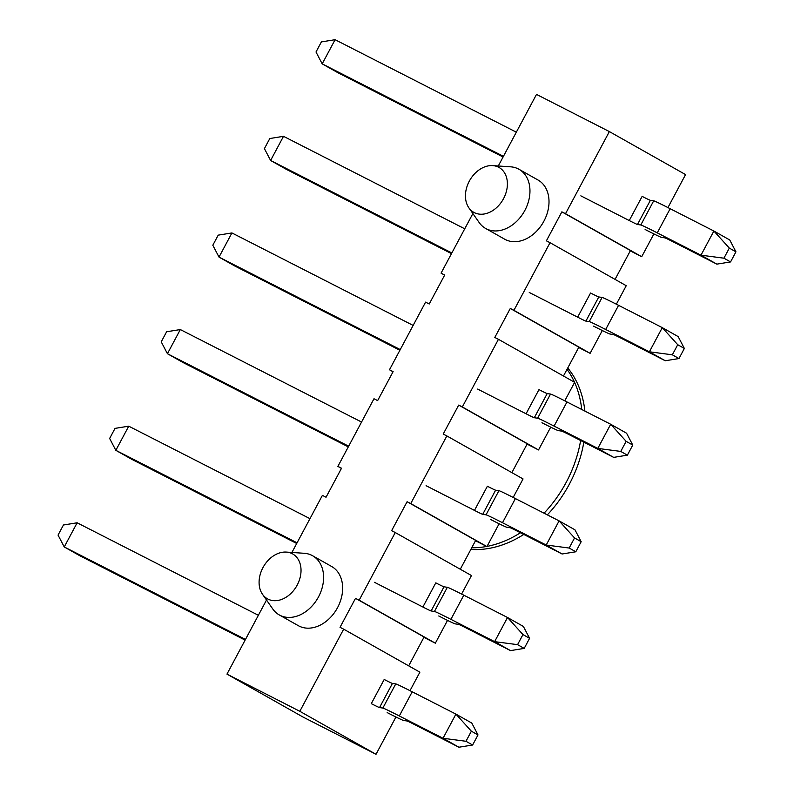 <?xml version="1.0" encoding="UTF-8"?>
<svg xmlns="http://www.w3.org/2000/svg" width="794" height="794" viewBox="0 0 794 794"><rect width="100%" height="100%" fill="white"/><g stroke="black" fill="none" stroke-linecap="round" stroke-linejoin="round"><path stroke-width="1.19" d="M422.884 607.023L435.787 582.865A27.393 0.576 -151.9 0 0 444.015 586.816L447.34 587.292A54.776 1.141 -151.9 0 1 463.805 595.182L507.515 617.494L494.622 641.651L450.903 619.34A54.776 1.141 28.1 0 0 434.447 611.449L431.122 610.963A27.393 0.576 28.1 0 1 422.884 607.023L374.49 582.32M474.475 510.403L487.377 486.246A27.393 0.576 -151.9 0 0 495.605 490.196L498.93 490.672A54.776 1.141 -151.9 0 1 515.395 498.572L559.105 520.874L546.212 545.031L502.493 522.72A54.776 1.141 28.1 0 0 486.037 514.83L482.712 514.353A27.393 0.576 28.1 0 1 474.475 510.403L426.08 485.7M526.065 413.783L538.967 389.626A27.393 0.576 -151.9 0 0 547.195 393.576L550.52 394.052A54.776 1.141 -151.9 0 1 566.985 401.953L610.695 424.254L597.803 448.412L554.083 426.1A54.776 1.141 28.1 0 0 537.627 418.21L534.302 417.733A27.393 0.576 28.1 0 1 526.065 413.783L477.67 389.08M577.655 317.163L590.557 293.006A27.393 0.576 -151.9 0 0 598.785 296.956L602.11 297.432A54.776 1.141 -151.9 0 1 618.576 305.333L662.285 327.634L649.393 351.792L605.673 329.48A54.776 1.141 28.1 0 0 589.217 321.59L585.893 321.113A27.393 0.576 28.1 0 1 577.655 317.163L529.251 292.46M517.569 644.659L522.958 634.575L529.588 638.316L524.199 648.4L517.569 644.659L494.622 641.651L510.492 650.614L466.783 628.302A27.393 0.576 28.1 0 0 458.545 624.352L455.22 623.876A54.776 1.141 28.1 0 1 438.764 615.975M569.159 548.039L574.548 537.955L581.178 541.697L575.789 551.78L569.159 548.039L546.212 545.031L562.083 553.994L518.373 531.682A27.393 0.576 28.1 0 0 510.135 527.732L506.81 527.256A54.776 1.141 28.1 0 1 490.355 519.355M620.749 451.419L626.138 441.335L632.768 445.077L627.379 455.161L620.749 451.419L597.803 448.412L613.673 457.374L569.963 435.062A27.393 0.576 28.1 0 0 561.725 431.112L558.4 430.636A54.776 1.141 28.1 0 1 541.945 422.745M672.339 354.809L677.729 344.715L684.359 348.457L678.969 358.551L672.339 354.809L649.393 351.792L665.263 360.754L621.553 338.442A27.393 0.576 28.1 0 0 613.315 334.492L609.99 334.016A54.776 1.141 28.1 0 1 593.535 326.126M392.425 683.436L379.532 707.583A27.393 0.576 28.1 0 1 371.294 703.643L384.197 679.485A27.393 0.576 -151.9 0 0 392.425 683.436L395.749 683.912A54.776 1.141 -151.9 0 1 412.215 691.802L455.925 714.114L443.032 738.271L458.902 747.223L415.193 724.922A27.393 0.576 28.1 0 0 406.965 720.972L403.63 720.495A54.776 1.141 28.1 0 1 387.174 712.595M379.532 707.583L382.857 708.059A54.776 1.141 28.1 0 1 399.313 715.96L443.032 738.271L465.979 741.278L471.368 731.195L455.925 714.114L471.805 723.076L477.998 734.936L472.609 745.02L458.902 747.223M629.245 220.543L642.148 196.386A27.393 0.576 28.1 0 0 650.375 200.336L653.7 200.813A54.776 1.141 28.1 0 1 670.166 208.713L713.875 231.024L700.983 255.172L657.263 232.87A54.776 1.141 28.1 0 0 640.808 224.97L637.473 224.494A27.393 0.576 28.1 0 1 629.245 220.543L580.841 195.84M723.929 258.189L729.319 248.095L735.949 251.837L730.559 261.931L723.929 258.189L700.983 255.172L716.853 264.134L673.133 241.823A27.393 0.576 28.1 0 0 664.906 237.872L661.581 237.396A54.776 1.141 28.1 0 1 645.125 229.506M245.128 640.113L80.125 555.909L64.245 546.947L245.485 639.438M296.718 543.493L131.715 459.289L115.835 450.327L297.075 542.818M348.308 446.873L183.305 362.669L167.425 353.707L348.665 446.198M399.888 350.253L234.895 266.05L219.015 257.097L400.255 349.578M451.478 253.633L286.485 169.43L270.605 160.477L451.846 252.958M503.068 157.013L338.075 72.81L322.195 63.857L503.436 156.339M335.098 39.7L322.195 63.857L316.002 51.997L321.391 41.903L335.098 39.7L516.328 132.181M464.738 228.801L283.508 136.32L270.605 160.477L264.412 148.617L269.801 138.523L283.508 136.32M413.148 325.421L231.917 232.94L219.015 257.097L212.822 245.237L218.211 235.143L231.917 232.94M361.558 422.041L180.327 329.56L167.425 353.707L161.232 341.847L166.621 331.763L180.327 329.56M309.968 518.661L128.737 426.18L115.835 450.327L109.641 438.467L115.031 428.383L128.737 426.18M258.378 615.281L77.147 522.789L64.245 546.947L58.051 535.087L63.441 525.003L77.147 522.789M729.319 248.095L713.875 231.024L729.755 239.977L735.949 251.837M684.359 348.457L678.165 336.596L662.285 327.634L677.729 344.715M632.768 445.077L626.575 433.216L610.695 424.254L626.138 441.335M581.178 541.697L574.985 529.836L559.105 520.874L574.548 537.955M529.588 638.316L523.395 626.456L507.515 617.494L522.958 634.575M472.609 745.02L465.979 741.278M471.368 731.195L477.998 734.936M524.199 648.4L510.492 650.614M575.789 551.78L562.083 553.994M627.379 455.161L613.673 457.374M678.969 358.551L665.263 360.754M730.559 261.931L716.853 264.134M547.334 514.869A107.915 80.541 -60.6 0 0 569.328 484.221A107.915 80.541 -60.6 0 0 583.828 442.139M584.89 411.094A107.915 80.541 -60.6 0 0 567.74 367.999M470.882 549.388A107.915 80.541 -60.6 0 0 523.782 534.441M544.049 513.192A107.915 80.541 -60.6 0 0 566.152 482.424A107.915 80.541 -60.6 0 0 580.622 440.511M581.734 409.476A107.915 80.541 -60.6 0 0 574.598 382.4M574.538 382.261A107.915 80.541 -60.6 0 0 567.015 369.349M471.745 547.771A107.915 80.541 -60.6 0 0 486.712 546.451M487.04 546.391A107.915 80.541 -60.6 0 0 520.457 532.754M518.988 169.281L538.034 180.03A33.963 25.348 119.4 0 1 543.93 221.139A33.963 25.348 119.4 0 1 504.656 239.183L485.6 228.434A33.963 25.348 -60.6 0 0 524.884 210.38A33.963 25.348 -60.6 0 0 518.988 169.281A33.963 25.348 -60.6 0 0 510.592 166.819L492.707 165.609A25.745 19.215 -60.6 0 0 469.691 180.456A25.745 19.215 -60.6 0 0 468.877 207.839A25.745 19.215 -60.6 0 0 503.545 198.639A25.745 19.215 -60.6 0 0 492.707 165.609M312.628 555.76L331.674 566.509A33.963 25.348 119.4 0 1 337.569 607.609A33.963 25.348 119.4 0 1 298.296 625.662L279.24 614.913A33.963 25.348 -60.6 0 0 318.523 596.86A33.963 25.348 -60.6 0 0 312.628 555.76A33.963 25.348 -60.6 0 0 304.231 553.289L286.346 552.088A25.745 19.215 -60.6 0 0 263.33 566.926A25.745 19.215 -60.6 0 0 262.516 594.309A25.745 19.215 -60.6 0 0 297.184 585.109A25.745 19.215 -60.6 0 0 286.346 552.088M291.924 552.455L322.404 495.367L326.046 497.233L341.529 468.242L337.887 466.386L373.994 398.747L377.636 400.613L393.119 371.622L389.477 369.766L425.584 302.127L429.226 303.993L444.709 275.002L441.067 273.146L472.877 213.556M395.938 717.002L376.019 754.3L303.169 717.121L226.965 674.116L266.516 600.036M226.965 674.116L299.824 711.295L343.673 629.166L419.877 672.171L409.992 690.681M498.285 165.986L536.506 94.397L609.365 131.586L565.517 213.705L561.864 211.849L546.391 240.83L550.034 242.696L513.926 310.325L510.284 308.469L494.801 337.45L498.443 339.316L462.336 406.945L458.694 405.089L443.211 434.07L446.853 435.926L410.746 503.565L407.104 501.709L391.621 530.69L395.263 532.546L359.156 600.185L355.514 598.329L340.031 627.31L343.673 629.166M561.864 211.849L630.446 250.557L615.052 279.389M510.284 308.469L578.856 347.177L563.462 376.009M458.694 405.089L527.266 443.786L511.872 472.629M407.104 501.709L475.675 540.406L460.282 569.248M355.514 598.329L424.085 637.026L408.692 665.858M441.067 273.146L444.63 275.161M389.477 369.766L393.04 371.771M337.887 466.386L341.45 468.391M376.019 754.3L299.824 711.295M359.156 600.185L435.35 643.19L447.528 620.382M395.263 532.546L471.467 575.551L461.582 594.061M410.746 503.565L486.94 546.57L499.118 523.762M446.853 435.926L523.057 478.941L513.172 497.441M462.336 406.945L538.531 449.95L550.708 427.152M498.443 339.316L574.648 382.321L564.762 400.821M513.926 310.325L590.121 353.33L602.299 330.532M550.034 242.696L626.238 285.701L616.352 304.201M565.517 213.705L641.711 256.71L653.889 233.912M609.365 131.586L685.559 174.591L667.943 207.581M423.917 637.354L435.35 643.19M475.507 540.734L486.94 546.57M527.097 444.114L538.531 449.95M578.687 347.494L590.121 353.33M630.277 250.874L641.711 256.71M262.516 594.309L272.789 608.998A33.963 25.348 -60.6 0 0 279.24 614.913M468.877 207.839L479.149 222.518A33.963 25.348 -60.6 0 0 485.6 228.434M463.805 595.182L450.903 619.34M515.395 498.572L502.493 522.72M566.985 401.953L554.083 426.1M618.576 305.333L605.673 329.48M444.015 586.816L431.122 610.963M495.605 490.196L482.712 514.353M547.195 393.576L534.302 417.733M598.785 296.956L585.893 321.113M447.34 587.292L434.447 611.449M498.93 490.672L486.037 514.83M550.52 394.052L537.627 418.21M602.11 297.432L589.217 321.59M412.215 691.802L399.313 715.96M395.749 683.912L382.857 708.059M670.166 208.713L657.263 232.87M650.375 200.336L637.473 224.494M653.7 200.813L640.808 224.97"/></g></svg>
